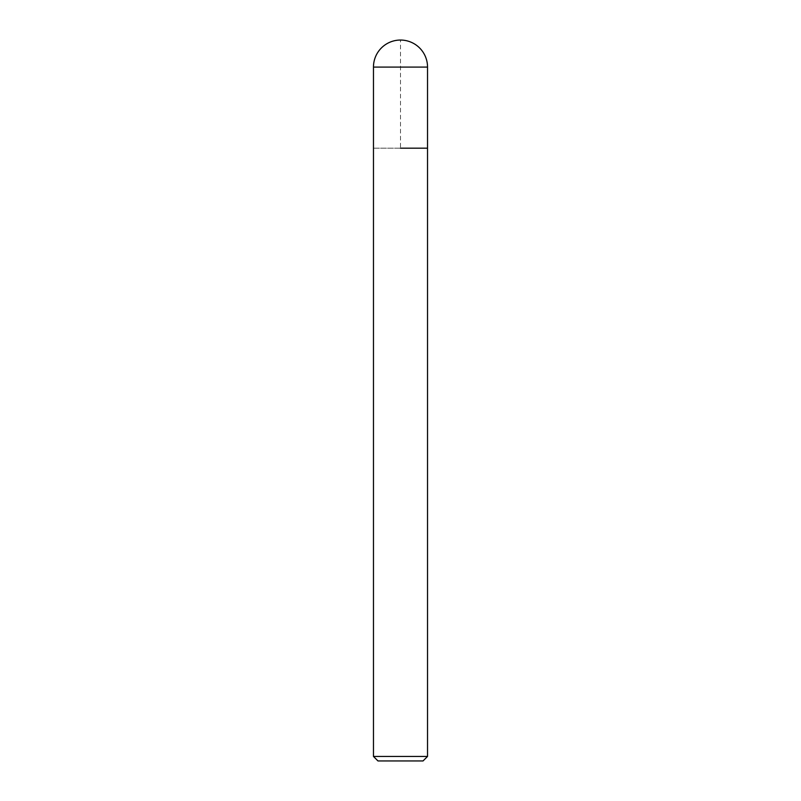 <?xml version="1.0" encoding="UTF-8"?>
<svg xmlns="http://www.w3.org/2000/svg" width="801" height="801" viewBox="0 0 801 801"><rect width="100%" height="100%" fill="white"/><g stroke="black" fill="none" stroke-linecap="round" stroke-linejoin="round"><path stroke-width="0.6" stroke-dasharray="4 3" d="M427.534 148.185L373.466 148.185L427.534 148.185M427.534 756.444L373.466 756.444M423.028 760.95L377.972 760.95M373.466 148.185L400.5 148.185L400.5 40.05M373.466 67.084L427.534 67.084"/><path stroke-width="1.2" d="M400.5 148.185L427.534 148.185L400.5 148.185M427.534 756.444L423.028 760.95L377.972 760.95L373.466 756.444L427.534 756.444L427.534 67.084L373.466 67.084L373.466 148.185L373.466 67.084A27.034 27.034 0 0 1 400.5 40.05A27.034 27.034 0 0 0 373.466 67.084M427.534 67.084A27.034 27.034 0 0 0 400.5 40.05M373.466 756.444L373.466 148.185"/></g></svg>
